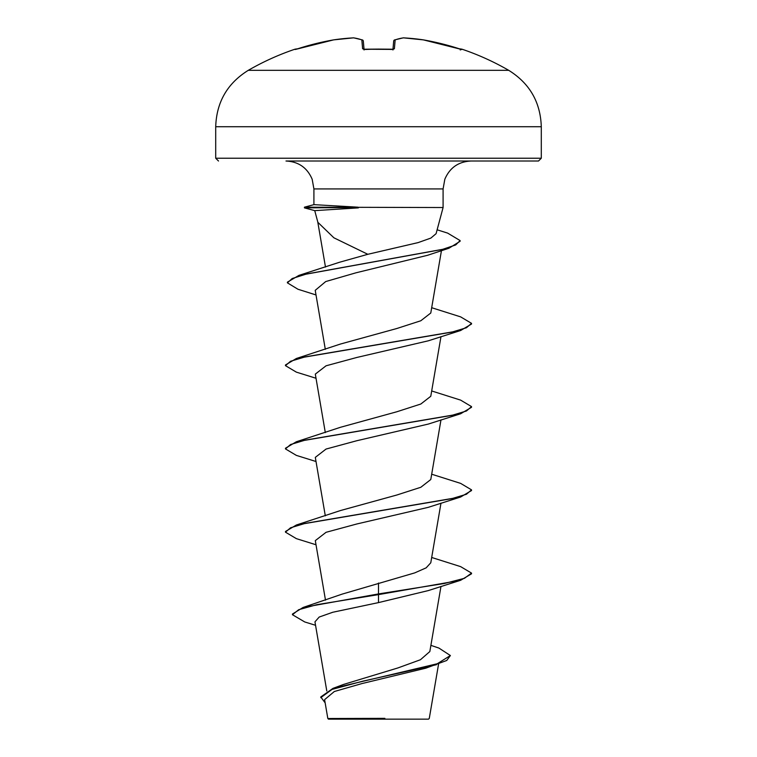 <?xml version="1.0" encoding="UTF-8"?>
<svg xmlns="http://www.w3.org/2000/svg" width="757" height="757" viewBox="0 0 757 757"><rect width="100%" height="100%" fill="white"/><g stroke="black" fill="none" stroke-linecap="round" stroke-linejoin="round"><path stroke-width="1.14" d="M295.041 49.177A260.465 260.465 0 0 0 248.268 70.335L508.732 70.335A260.465 260.465 0 0 0 461.959 49.177L459.196 48.76A260.399 259.405 180 0 0 423.352 39.875L423.352 39.866A260.266 239.534 102.9 0 0 403.557 37.859A260.266 99.224 95.4 0 0 395.163 39.875L394.388 48.76L391.606 49.479A259.888 240.101 180 0 0 378.5 49.177A259.888 240.101 180 0 0 365.394 49.479L362.612 48.76L361.837 39.875A260.266 99.224 -95.4 0 0 353.443 37.859A260.266 239.534 -102.9 0 0 333.648 39.875L333.648 39.875A260.399 259.405 180 0 0 297.804 48.76L295.041 49.177A1.391 1.391 0 0 1 296.148 49.262M430.894 645.361L438.918 648.068L450.387 655.534L446.762 660.464L425.831 668.176L362.026 683.552L334.329 691.51L324.602 699.657L327.828 718.507L328.472 719.15L428.528 719.15L429.276 718.402L438.587 663.993M374.724 718.554L327.857 718.507L384.868 718.355M357.872 207.532L304.437 207.872L314.742 210.635L317.874 222.331L333.884 237.802L367.826 254.295L418.195 242.581L430.875 238.077L436.089 233.667L443.091 207.532L304.437 207.181L313.909 204.645L313.909 188.928L312.177 179.267C307.257 167.723 298.532 161.638 285.995 161.014L538.501 161.014L541.293 158.232L541.293 126.722L215.707 126.722L215.707 158.232L541.293 158.232M358.373 207.872L314.78 210.635M450.387 655.534L437.262 663.747L332.995 688.368L343.536 684.442L397.851 667.958L420.438 659.744L429.834 651.55L440.981 586.401M378.5 583.022L378.5 593.923L303.046 607.474L342.249 594.084L414.704 572.898L426.172 567.835L430.78 562.782L440.981 503.14M316.019 544.766L296.365 538.643L285.474 532.171L285.474 531.48L296.365 525.008L340.461 510.549L396.782 495.031L420.835 487.271L430.78 479.522L440.981 419.889M316.019 461.515L296.365 455.392L285.474 448.92L285.474 448.229L296.365 441.747L340.47 427.289L396.782 411.78L420.835 404.02L430.78 396.271L440.981 336.638M316.019 378.263L296.365 372.141L285.474 365.669L285.474 364.969L296.365 358.496L340.47 344.038L396.753 328.529L420.797 320.769L430.78 313.01L441.445 250.633M316.01 294.956L297.946 289.24L287.414 282.853L287.414 282.153L298.958 275.378L339.562 262.244L367.826 254.295M287.414 282.853L292.202 278.519L305.932 274.195L448.939 248.239L427.639 255.27L356.083 272.775L325.718 281.557L315.224 290.338L325.311 349.337M285.474 365.669L290.546 361.269L305.194 356.878L460.635 330.516L428.301 340.811L356.831 357.465L326.049 365.801L315.309 374.119L325.311 432.588M285.474 448.92L290.546 444.529L305.194 440.129L460.635 413.767L428.301 424.071L356.85 440.716L326.059 449.052L315.309 457.379L325.311 515.839M285.474 532.171L290.546 527.78L305.194 523.39L460.635 497.018L428.292 507.332L356.831 523.976L326.059 532.303L315.309 540.63L325.491 600.14M460.644 580.278L471.526 573.806L471.526 573.106L464.438 578.31L444.274 583.515L378.5 593.923L378.5 594.614L460.644 580.278L428.301 590.583L378.5 602.6L332.815 612.243L319.189 617.05L314.959 621.847L326.787 690.961M303.046 607.474L292.457 614.041L292.457 614.731L304.749 621.961L315.555 625.291M332.995 688.368L320.769 696.96L325.15 702.865M378.5 602.6L378.5 594.614L316.833 604.673L298.693 609.707L292.457 614.731M436.467 664.693L362.83 681.168L332.049 689.409L320.769 697.651M357.872 207.181L313.947 204.645M378.5 161.014L471.005 161.014C458.468 161.638 449.743 167.723 444.823 179.267L443.091 188.928L313.909 188.928M471.526 573.106L460.644 566.633L431.689 557.474M296.365 525.008L451.797 498.645L466.454 494.245L471.526 489.855L460.635 483.382L431.689 474.213M296.365 441.747L451.797 415.385L466.454 410.994L471.526 406.604L460.635 400.122L431.689 390.962M296.365 358.496L451.806 332.134L466.454 327.734L471.526 323.343L460.635 316.871L431.689 307.711M298.958 275.378L442.826 249.28L455.714 244.927L460.114 240.575L447.661 233.118L437.13 229.797M460.635 497.018L471.526 490.545L471.526 489.855M460.635 413.767L471.526 407.294L471.526 406.604M460.635 330.516L471.526 324.034L471.526 323.343M448.939 248.239L460.114 241.275L460.114 240.575M364.041 49.432L363.313 41.124A1.391 1.372 175 0 0 361.837 39.875A1.391 1.268 109 0 1 362.376 39.922L353.765 37.859A1.391 1.287 97.7 0 0 353.443 37.859A1.391 0.539 -93.2 0 1 353.5 37.85A1.391 0.539 86.8 0 0 353.5 37.85A1.391 0.539 86.8 0 0 353.443 37.859M392.968 49.319L393.687 41.124A1.391 1.372 -175 0 0 393.687 41.124A1.391 1.372 -175 0 1 395.163 39.875A1.391 1.268 -109 0 0 394.265 40.121M461.836 49.479A1.391 1.391 -157.5 0 0 461.401 49.404L423.352 39.866A1.391 0.549 -81.6 0 0 423.324 39.866A1.391 0.549 -81.6 0 0 423.286 39.866L403.5 37.85A1.391 1.391 0 0 0 403.235 37.859L394.624 39.922L403.235 37.859A1.391 1.287 -97.7 0 1 403.557 37.859A1.391 0.539 -86.8 0 0 403.5 37.85L423.324 39.866A1.391 1.391 0 0 1 423.352 39.866L459.196 48.76M297.813 48.76L295.608 49.413A1.391 1.391 157.5 0 0 295.164 49.479M297.804 48.76L333.648 39.866L295.523 49.423M333.714 39.866A1.391 0.549 81.6 0 0 333.676 39.866A1.391 0.549 81.6 0 0 333.648 39.875A1.391 1.391 0 0 1 333.676 39.866L353.5 37.85L333.676 39.866M394.388 48.76A1.391 1.325 -175 0 0 393.101 49.413M362.735 40.121A1.391 1.268 109 0 0 362.376 39.922A1.391 1.391 0 0 1 363.313 41.096A1.391 1.391 0 0 0 362.376 39.922L353.765 37.859A1.391 1.391 0 0 0 353.5 37.85A1.391 1.391 0 0 1 353.765 37.859M363.899 49.413A1.391 1.325 175 0 0 362.612 48.76M392.911 49.962L393.318 49.224L378.5 49.101L363.682 49.224L364.089 49.962M508.732 70.335C529.626 83.336 540.479 102.129 541.293 126.722M443.091 207.532L443.091 188.928M325.482 267.06L317.76 221.896M215.707 158.232L218.499 161.014M304.437 207.181L304.437 207.872M248.268 70.335C227.374 83.336 216.521 102.129 215.707 126.722M391.596 49.404L363.682 49.224M461.959 49.177L460.228 49.962M394.624 39.922A1.391 1.391 0 0 0 393.687 41.096"/></g></svg>
